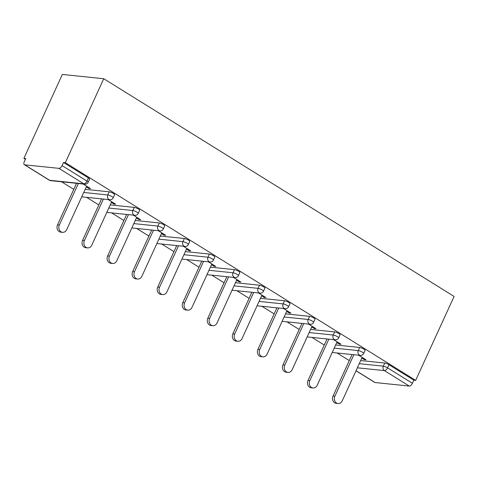 <?xml version="1.0" encoding="UTF-8"?>
<svg xmlns="http://www.w3.org/2000/svg" width="478" height="478" viewBox="0 0 478 478"><rect width="100%" height="100%" fill="white"/><g stroke="black" fill="none" stroke-linecap="round" stroke-linejoin="round"><path stroke-width="0.72" d="M49.234 180.158A3.298 3.298 0 0 0 50.638 180.636A3.298 2.754 95.9 0 1 49.634 180.29L83.811 183.821L58.925 168.352L24.748 164.826L49.634 180.29A3.298 1.685 -58.1 0 1 49.234 180.158L24.348 164.695A3.298 1.685 -58.1 0 1 24.276 161.707L25.71 158.576L23.9 158.385L25.376 159.305M61.513 181.76L73.767 189.372M86.566 197.324L98.815 204.937M111.613 212.889L123.862 220.507M136.66 228.454L148.909 236.072M161.707 244.019L173.956 251.637M186.755 259.584L199.003 267.202M211.802 275.149L224.051 282.767M236.849 290.714L249.098 298.332M261.896 306.279L274.151 313.897M286.943 321.843L299.198 329.462M311.991 337.408L324.245 345.026M337.038 352.973L349.293 360.591M23.9 158.385L62.331 74.454L103.756 78.727L454.1 296.438L415.669 380.374L65.325 162.663L103.756 78.727M356.044 370.701L375.093 382.537L409.27 386.063L384.384 370.599L357.371 367.809M360.693 360.555L384.754 363.035A3.298 0.687 24.6 0 1 388.973 364.72L387.539 367.851L412.424 383.314L413.858 380.183L415.669 380.374M388.973 364.72L413.858 380.183M412.424 383.314A3.298 1.685 121.9 0 1 409.27 386.063M375.093 382.537A3.298 1.685 121.9 0 1 374.698 382.406L356.008 370.791M358.661 355.208L366.082 359.82L364.272 359.635L364.606 358.9M361.81 358.106L364.272 359.635M65.325 162.663L63.514 162.478L88.4 177.941A3.298 0.687 24.6 0 1 89.589 179.131L88.155 182.255A3.298 0.687 24.6 0 0 86.966 181.072L88.4 177.941M85.168 189.342L109.229 191.821A3.298 0.687 24.6 0 1 113.447 193.506A3.298 0.687 24.6 0 1 114.636 194.695L113.202 197.82A3.298 0.687 24.6 0 0 112.013 196.637A3.298 0.687 -155.4 0 0 107.795 194.952L109.229 191.821M110.215 204.907L134.276 207.386A3.298 0.687 24.6 0 1 138.495 209.071A3.298 0.687 24.6 0 1 139.684 210.26L138.25 213.385A3.298 0.687 24.6 0 0 137.061 212.202A3.298 0.687 -155.4 0 0 132.842 210.517L134.276 207.386M135.262 220.472L159.323 222.951A3.298 0.687 24.6 0 1 163.542 224.636A3.298 0.687 24.6 0 1 164.731 225.825L163.297 228.956A3.298 0.687 24.6 0 0 162.108 227.767A3.298 0.687 -155.4 0 0 157.889 226.082L159.323 222.951M160.309 236.036L184.371 238.516A3.298 0.687 24.6 0 1 188.589 240.201A3.298 0.687 24.6 0 1 189.778 241.39L188.344 244.521A3.298 0.687 24.6 0 0 187.161 243.332A3.298 0.687 -155.4 0 0 182.937 241.647L184.371 238.516M185.356 251.601L209.418 254.081A3.298 0.687 24.6 0 1 213.636 255.766A3.298 0.687 24.6 0 1 214.825 256.955L213.397 260.086A3.298 0.687 24.6 0 0 212.208 258.897A3.298 0.687 -155.4 0 0 207.984 257.212L209.418 254.081M210.404 267.166L234.465 269.646A3.298 0.687 24.6 0 1 238.689 271.331A3.298 0.687 24.6 0 1 239.872 272.52L238.444 275.651A3.298 0.687 24.6 0 0 237.255 274.462A3.298 0.687 -155.4 0 0 233.031 272.777L234.465 269.646M235.451 282.731L259.512 285.211A3.298 0.687 24.6 0 1 263.736 286.896A3.298 0.687 24.6 0 1 264.926 288.085L263.492 291.216A3.298 0.687 24.6 0 0 262.303 290.026A3.298 0.687 -155.4 0 0 258.084 288.342L259.512 285.211M260.504 298.296L284.559 300.776A3.298 0.687 24.6 0 1 288.784 302.46A3.298 0.687 24.6 0 1 289.973 303.649L288.539 306.78A3.298 0.687 24.6 0 0 287.35 305.591A3.298 0.687 -155.4 0 0 283.131 303.906L284.559 300.776M285.551 313.861L309.613 316.34A3.298 0.687 24.6 0 1 313.831 318.025A3.298 0.687 24.6 0 1 315.02 319.214L313.586 322.345A3.298 0.687 24.6 0 0 312.397 321.156A3.298 0.687 -155.4 0 0 308.179 319.471L309.613 316.34M310.598 329.426L334.66 331.905A3.298 0.687 24.6 0 1 338.878 333.59A3.298 0.687 24.6 0 1 340.067 334.779L338.633 337.91A3.298 0.687 24.6 0 0 337.444 336.721A3.298 0.687 -155.4 0 0 333.226 335.036L334.66 331.905M335.646 344.991L359.707 347.47A3.298 0.687 24.6 0 1 363.925 349.155A3.298 0.687 24.6 0 1 365.114 350.344L363.68 353.475A3.298 0.687 24.6 0 0 362.491 352.286A3.298 0.687 -155.4 0 0 358.273 350.601L359.707 347.47M336.763 342.541L339.219 344.07L341.035 344.256L333.608 339.643M311.716 326.976L314.171 328.505L315.988 328.691L308.561 324.078M286.669 311.411L289.124 312.941L290.941 313.126L283.514 308.513M261.621 295.846L264.077 297.376L265.887 297.561L258.467 292.948M236.574 280.281L239.03 281.811L240.84 281.996L233.419 277.383M211.527 264.716L213.983 266.24L215.793 266.431L208.372 261.819M186.48 249.152L188.935 250.675L190.746 250.866L183.325 246.254M161.433 233.587L163.888 235.11L165.699 235.301L158.278 230.689M136.385 218.022L138.841 219.545L140.651 219.737L133.231 215.124M111.338 202.457L113.794 203.981L115.604 204.172L108.183 199.559M86.285 186.892L88.747 188.416L90.557 188.607L83.136 183.994M63.514 162.478L62.08 165.609L86.966 181.072A3.298 1.685 -58.1 0 1 83.811 183.821A3.298 2.754 95.9 0 0 84.815 184.167A3.298 3.298 0 0 0 88.155 182.255M58.925 168.352A3.298 1.685 -58.1 0 0 62.08 165.609M24.348 164.695A3.298 1.685 -58.1 0 0 24.748 164.826M339.219 344.07L339.553 343.335M314.171 328.505L314.506 327.771M289.124 312.941L289.459 312.206M264.077 297.376L264.412 296.641M239.03 281.811L239.364 281.076M213.983 266.24L214.317 265.511M188.935 250.675L189.27 249.946M163.888 235.11L164.223 234.381M138.841 219.545L139.176 218.816M113.794 203.981L114.128 203.252M88.747 188.416L89.081 187.687M338.048 403.546L336.237 403.36A5.061 4.218 -84.1 0 1 333.064 396.035L334.875 396.22A5.061 4.218 95.9 0 0 338.048 403.546A5.061 4.218 95.9 0 0 342.26 400.809L362.145 357.377M334.875 396.22L353.875 354.712M333.064 396.035L352.065 354.527M313 387.981L311.19 387.795A5.061 4.218 -84.1 0 1 308.017 380.47L309.828 380.655A5.061 4.218 95.9 0 0 313 387.981A5.061 4.218 95.9 0 0 317.213 385.244L337.098 341.812M309.828 380.655L328.828 339.147M308.017 380.47L327.018 338.962M287.953 372.416L286.143 372.231A5.061 4.218 -84.1 0 1 282.97 364.905L284.78 365.09A5.061 4.218 95.9 0 0 287.953 372.416A5.061 4.218 95.9 0 0 292.166 369.679L312.05 326.247M284.78 365.09L303.781 323.582M282.97 364.905L301.971 323.397M262.906 356.851L261.096 356.666A5.061 4.218 -84.1 0 1 257.923 349.34L259.733 349.526A5.061 4.218 95.9 0 0 262.906 356.851A5.061 4.218 95.9 0 0 267.118 354.114L287.003 310.682M259.733 349.526L278.734 308.017M257.923 349.34L276.923 307.832M237.859 341.286L236.048 341.101A5.061 4.218 -84.1 0 1 232.876 333.775L234.686 333.961A5.061 4.218 95.9 0 0 237.859 341.286A5.061 4.218 95.9 0 0 242.071 338.549L261.956 295.117M234.686 333.961L253.687 292.452M232.876 333.775L251.876 292.267M212.812 325.721L211.001 325.536A5.061 4.218 -84.1 0 1 207.822 318.211L209.639 318.396A5.061 4.218 95.9 0 0 212.812 325.721A5.061 4.218 95.9 0 0 217.024 322.985L236.909 279.552M209.639 318.396L228.639 276.887M207.822 318.211L226.829 276.702M187.764 310.156L185.948 309.971A5.061 4.218 -84.1 0 1 182.775 302.646L184.592 302.831A5.061 4.218 95.9 0 0 187.764 310.156A5.061 4.218 95.9 0 0 191.977 307.42L211.862 263.987M184.592 302.831L203.592 261.323M182.775 302.646L201.782 261.137M162.717 294.591L160.901 294.406A5.061 4.218 -84.1 0 1 157.728 287.081L159.538 287.266A5.061 4.218 95.9 0 0 162.717 294.591A5.061 4.218 95.9 0 0 166.93 291.855L186.814 248.423M159.538 287.266L178.545 245.758M157.728 287.081L176.735 245.573M137.664 279.027L135.854 278.841A5.061 4.218 -84.1 0 1 132.681 271.516L134.491 271.701A5.061 4.218 95.9 0 0 137.664 279.027A5.061 4.218 95.9 0 0 141.876 276.29L161.767 232.858M134.491 271.701L153.498 230.193M132.681 271.516L151.687 230.008M112.617 263.462L110.806 263.276A5.061 4.218 -84.1 0 1 107.634 255.951L109.444 256.136A5.061 4.218 95.9 0 0 112.617 263.462A5.061 4.218 95.9 0 0 116.829 260.725L136.72 217.293M109.444 256.136L128.451 214.628M107.634 255.951L126.64 214.443M87.57 247.897L85.759 247.712A5.061 4.218 -84.1 0 1 82.586 240.386L84.397 240.571A5.061 4.218 95.9 0 0 87.57 247.897A5.061 4.218 95.9 0 0 91.782 245.16L111.673 201.728M84.397 240.571L103.403 199.063M82.586 240.386L101.587 198.878M62.522 232.332L60.712 232.147A5.061 4.218 -84.1 0 1 57.539 224.821L59.35 225.007A5.061 4.218 95.9 0 0 62.522 232.332A5.061 4.218 95.9 0 0 66.735 229.595L86.62 186.163M59.35 225.007L78.356 183.498M57.539 224.821L76.54 183.313M359.259 363.68L383.32 366.166A3.298 0.687 -155.4 0 1 387.539 367.851A3.298 1.685 121.9 0 1 384.384 370.599A3.298 2.754 -84.1 0 1 383.32 366.166L384.754 363.035M334.212 348.115L358.273 350.601A3.298 2.754 -84.1 0 0 359.337 355.035A3.298 2.754 95.9 0 0 360.34 355.381A3.298 3.298 0 0 0 363.68 353.475M309.164 332.551L333.226 335.036A3.298 2.754 -84.1 0 0 334.289 339.47A3.298 2.754 95.9 0 0 335.293 339.816A3.298 3.298 0 0 0 338.633 337.91M284.117 316.986L308.179 319.471A3.298 2.754 -84.1 0 0 309.242 323.905A3.298 2.754 95.9 0 0 310.246 324.251A3.298 3.298 0 0 0 313.586 322.345M259.07 301.421L283.131 303.906A3.298 2.754 -84.1 0 0 284.195 308.34A3.298 2.754 95.9 0 0 285.199 308.686A3.298 3.298 0 0 0 288.539 306.78M234.023 285.856L258.084 288.342A3.298 2.754 -84.1 0 0 259.148 292.775A3.298 2.754 95.9 0 0 260.151 293.122A3.298 3.298 0 0 0 263.492 291.216M208.97 270.291L233.031 272.777A3.298 2.754 -84.1 0 0 234.101 277.21A3.298 2.754 95.9 0 0 235.104 277.557A3.298 3.298 0 0 0 238.444 275.651M183.922 254.726L207.984 257.212A3.298 2.754 -84.1 0 0 209.053 261.645A3.298 2.754 95.9 0 0 210.057 261.992A3.298 3.298 0 0 0 213.397 260.086M158.875 239.161L182.937 241.647A3.298 2.754 -84.1 0 0 184 246.08A3.298 2.754 95.9 0 0 185.01 246.427A3.298 3.298 0 0 0 188.344 244.521M133.828 223.596L157.889 226.082A3.298 2.754 -84.1 0 0 158.953 230.516A3.298 2.754 95.9 0 0 159.963 230.862A3.298 3.298 0 0 0 163.297 228.956M108.781 208.032L132.842 210.517A3.298 2.754 -84.1 0 0 133.906 214.951A3.298 2.754 95.9 0 0 134.91 215.297A3.298 3.298 0 0 0 138.25 213.385M83.734 192.467L107.795 194.952A3.298 2.754 -84.1 0 0 108.859 199.386A3.298 2.754 95.9 0 0 109.862 199.732A3.298 3.298 0 0 0 113.202 197.82M332.216 352.477L360.34 355.381M307.169 336.912L335.293 339.816M282.122 321.347L310.246 324.251M257.074 305.783L285.199 308.686M232.027 290.218L260.151 293.122M206.974 274.653L235.104 277.557M181.927 259.088L210.057 261.992M156.88 243.523L185.01 246.427M131.832 227.958L159.963 230.862M106.785 212.393L134.91 215.297M81.738 196.828L109.862 199.732M50.638 180.636L84.815 184.167"/></g></svg>
